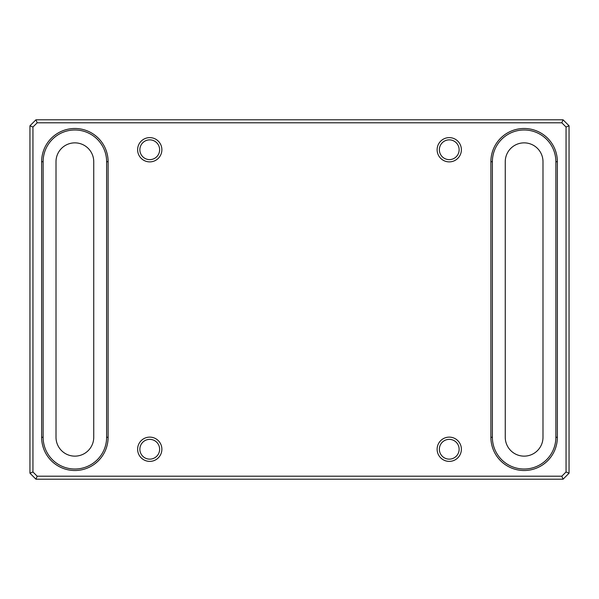 <?xml version="1.0" encoding="UTF-8"?>
<svg xmlns="http://www.w3.org/2000/svg" width="599" height="599" viewBox="0 0 599 599"><rect width="100%" height="100%" fill="white"/><g stroke="black" fill="none" stroke-linecap="round" stroke-linejoin="round"><path stroke-width="0.9" d="M569.05 125.79L569.05 473.21L563.06 479.2L35.94 479.2L29.95 473.21L29.95 125.79L35.94 119.8L563.06 119.8L569.05 125.79L566.055 127.033L561.817 122.795L37.183 122.795L32.945 127.033L32.945 471.967L37.183 476.205L561.817 476.205L566.055 471.967L566.055 127.033M557.37 437.27A33.245 33.245 0 0 1 524.125 470.514A33.245 33.245 0 0 1 490.881 437.27L490.881 161.73A33.245 33.245 0 0 1 524.125 128.486A33.245 33.245 0 0 1 557.37 161.73L557.37 437.27L555.872 437.27L555.872 161.73A31.747 31.747 0 0 0 524.125 129.983A31.747 31.747 0 0 0 492.378 161.73L492.378 437.27A31.747 31.747 0 0 0 524.125 469.017A31.747 31.747 0 0 0 555.872 437.27M108.12 437.27A33.245 33.245 0 0 1 74.875 470.514A33.245 33.245 0 0 1 41.631 437.27L41.631 161.73A33.245 33.245 0 0 1 74.875 128.486A33.245 33.245 0 0 1 108.12 161.73L108.12 437.27L106.622 437.27L106.622 161.73A31.747 31.747 0 0 0 74.875 129.983A31.747 31.747 0 0 0 43.128 161.73L43.128 437.27A31.747 31.747 0 0 0 74.875 469.017A31.747 31.747 0 0 0 106.622 437.27M149.75 161.88A12.13 12.13 0 0 0 160.255 143.685A12.13 12.13 0 0 0 139.245 143.685A12.13 12.13 0 0 0 149.75 161.88M449.25 161.88A12.13 12.13 0 0 0 459.755 143.685A12.13 12.13 0 0 0 438.745 143.685A12.13 12.13 0 0 0 449.25 161.88M449.25 461.38A12.13 12.13 0 0 0 459.755 443.185A12.13 12.13 0 0 0 438.745 443.185A12.13 12.13 0 0 0 449.25 461.38M149.75 461.38A12.13 12.13 0 0 0 160.255 443.185A12.13 12.13 0 0 0 139.245 443.185A12.13 12.13 0 0 0 149.75 461.38M561.817 122.795L563.06 119.8M37.183 122.795L35.94 119.8M569.05 473.21L566.055 471.967M32.945 127.033L29.95 125.79M563.06 479.2L561.817 476.205M32.945 471.967L29.95 473.21M35.94 479.2L37.183 476.205M149.75 459.134A9.883 9.883 0 0 0 158.308 444.308A9.883 9.883 0 0 0 141.192 444.308A9.883 9.883 0 0 0 149.75 459.134M449.25 459.134A9.883 9.883 0 0 0 457.808 444.308A9.883 9.883 0 0 0 440.692 444.308A9.883 9.883 0 0 0 449.25 459.134M449.25 159.633A9.883 9.883 0 0 0 457.808 144.808A9.883 9.883 0 0 0 440.692 144.808A9.883 9.883 0 0 0 449.25 159.633M149.75 159.633A9.883 9.883 0 0 0 158.308 144.808A9.883 9.883 0 0 0 141.192 144.808A9.883 9.883 0 0 0 149.75 159.633M56.007 437.27A18.869 18.869 0 0 0 74.875 456.139A18.869 18.869 0 0 0 93.744 437.27L93.744 161.73A18.869 18.869 0 0 0 74.875 142.862A18.869 18.869 0 0 0 56.007 161.73L56.007 437.27M505.256 437.27A18.869 18.869 0 0 0 524.125 456.139A18.869 18.869 0 0 0 542.994 437.27L542.994 161.73A18.869 18.869 0 0 0 524.125 142.862A18.869 18.869 0 0 0 505.256 161.73L505.256 437.27M555.872 161.73L557.37 161.73M492.378 161.73L490.881 161.73M490.881 437.27L492.378 437.27M106.622 161.73L108.12 161.73M43.128 161.73L41.631 161.73M41.631 437.27L43.128 437.27"/></g></svg>
